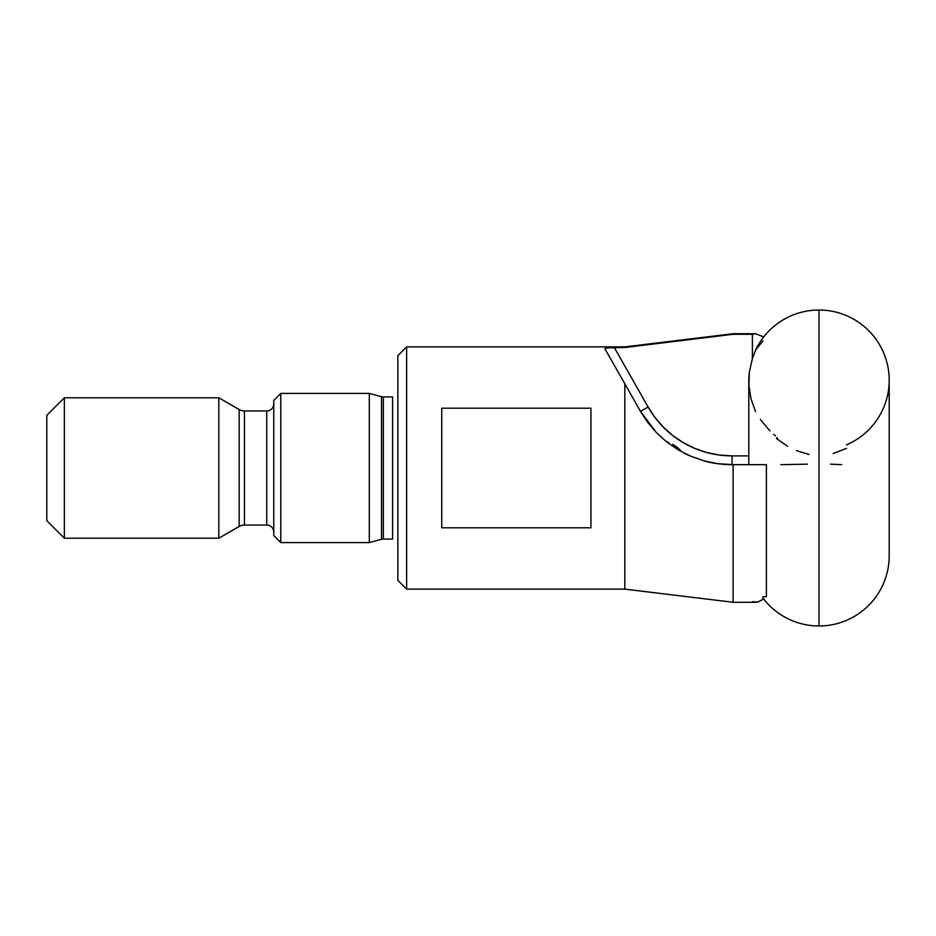 <?xml version="1.0" encoding="UTF-8"?>
<svg xmlns="http://www.w3.org/2000/svg" width="936" height="936" viewBox="0 0 936 936"><rect width="100%" height="100%" fill="white"/><g stroke="black" fill="none" stroke-linecap="round" stroke-linejoin="round"><path stroke-width="1.4" d="M889.2 555.399A70.212 70.212 0 0 1 818.988 625.973A70.212 70.212 0 0 0 889.2 555.399M889.2 380.601A70.212 70.212 0 0 0 818.988 310.027A70.212 70.212 0 0 1 846.472 444.846M762.992 340.868L755.644 349.947A70.212 70.212 0 0 1 818.988 310.027L818.988 625.973L818.988 310.027A70.212 70.212 0 0 0 755.644 349.947L752.392 358.687L749.362 371.966L748.812 378.706L748.777 464.665M759.856 464.665L754.17 464.665M751.924 464.665L750.941 464.665M750.73 464.665L764.068 464.665M733.122 333.719L624.815 347.513L614.297 347.513L648.121 407.043L614.297 347.513L605.428 348.157L604.902 348.73L640.493 411.372L648.121 407.043A96.537 96.537 0 0 0 732.057 455.89L719.375 455.048L706.914 452.556L694.886 448.449L683.502 442.786L672.961 435.685L663.448 427.261L655.118 417.655L648.121 407.043L640.493 411.372L647.595 422.265L656.3 432.502L666.561 441.815L678.038 449.748L690.639 456.171L703.954 460.84C710.869 463.063 720.24 464.338 732.057 464.665L732.057 455.89L748.777 455.89L732.057 455.89L732.057 464.665L766.397 464.665L766.397 596.712L766.397 464.665L733.122 464.665L733.122 602.281L733.122 464.665L717.818 463.694L703.954 460.84L690.639 456.171L678.038 449.748L666.561 441.815L656.3 432.502L640.493 411.372L604.902 348.73L607.558 347.771L624.815 347.513L624.815 346.882L406.633 346.882L397.858 355.657L397.858 580.343L406.633 589.118L406.633 346.882L406.633 589.118L624.815 589.118L624.815 383.783L624.815 589.118L406.633 589.118L397.858 580.343L397.858 355.657L406.633 346.882L624.815 346.882L733.122 333.719L755.644 333.719L762.992 336.621L762.992 337.884L762.992 336.621L755.644 333.719L733.122 333.719L624.815 346.882L624.815 347.513L733.122 334.281L755.644 333.719L752.392 334.281L752.392 358.687L749.362 371.966L748.917 385.492L751.023 398.923L755.563 411.664M762.992 598.116A70.212 70.212 0 0 0 818.988 625.973A70.212 70.212 0 0 1 762.992 598.116M369.299 393.401L280.777 393.401L280.777 542.599L369.299 542.599L369.299 393.401L369.299 542.599L381.514 539.323L381.514 396.677L369.299 393.401L381.514 396.677A7.02 7.02 0 0 0 383.327 396.911A7.02 7.02 0 0 1 381.514 396.677L381.514 539.323A7.02 7.02 0 0 1 383.327 539.089L392.594 539.089L392.594 396.911L383.327 396.911L383.327 539.089A7.02 7.02 0 0 0 381.514 539.323L369.299 542.599L280.777 542.599L280.777 393.401L273.757 400.421L273.757 535.579L280.777 542.599L273.757 535.579L273.757 400.421L280.777 393.401L369.299 393.401M680.437 450.228L679.712 450.731L680.437 450.228L676.903 447.115L680.437 450.228M672.785 444.389L676.903 447.115L672.785 444.389M668.538 442.412L665.496 440.961L668.538 442.412M64.35 397.788L46.8 415.338L46.8 520.662L64.35 538.212L64.35 397.788L64.35 538.212L218.813 538.212L218.813 397.788L64.35 397.788L218.813 397.788L218.813 538.212L239.171 526.453L239.171 409.547L218.813 397.788L239.171 409.547A10.53 10.53 0 0 0 244.436 410.951A10.53 10.53 0 0 1 239.171 409.547L239.171 526.453A10.53 10.53 0 0 1 244.436 525.049L266.737 525.049L266.737 410.951L244.436 410.951L244.436 525.049A10.53 10.53 0 0 0 239.171 526.453L218.813 538.212L64.35 538.212L46.8 520.662L46.8 415.338L64.35 397.788M273.757 403.931A7.02 7.02 0 0 1 266.737 410.951A7.02 7.02 0 0 0 273.757 403.931M266.737 525.049A7.02 7.02 0 0 1 273.757 532.069A7.02 7.02 0 0 0 266.737 525.049L266.737 410.951L244.436 410.951L244.436 525.049L266.737 525.049M441.733 527.81L441.733 408.19L590.944 408.19L590.944 527.81L441.733 527.81L441.733 408.19L590.944 408.19L590.944 527.81L441.733 527.81M762.992 596.712L766.397 596.712L762.992 596.712L762.992 599.379L762.992 596.712M752.392 601.719L757.715 602.047L762.992 599.379L757.715 602.047L755.048 602.257M733.122 334.281L752.392 334.281L752.392 358.687L755.644 349.947M777.535 438.446L776.47 438.575L787.621 446.285M796.36 450.602L809.032 454.486M833.157 453.515L846.472 448.379M392.594 539.089L392.594 396.911L383.327 396.911L383.327 539.089L392.594 539.089M807.464 464.151L780.811 464.665M841.698 464.665L830.478 464.151M732.057 464.665A105.312 105.312 0 0 1 717.818 463.694M690.639 456.171A105.312 105.312 0 0 1 683.959 453.036M777.02 437.486L777.547 438.352M773.627 434.304L775.453 435.954M760.336 419.515L769.954 430.864M889.2 555.762L889.2 380.238M755.644 602.281L733.122 602.281L624.815 589.118"/></g></svg>
